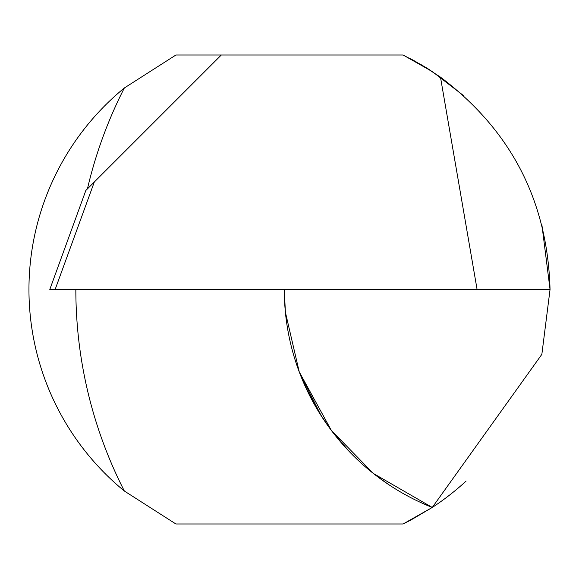 <?xml version="1.0" encoding="UTF-8"?>
<svg xmlns="http://www.w3.org/2000/svg" width="579" height="579" viewBox="0 0 579 579"><rect width="100%" height="100%" fill="white"/><g stroke="black" fill="none" stroke-linecap="round" stroke-linejoin="round"><path stroke-width="0.87" d="M466.102 481.062L466.102 481.069A260.55 260.55 0 0 1 432.267 507.45L410.576 520.21L403.071 523.995L432.267 507.45L427.266 505.402M221.316 523.995L403.071 523.995L432.267 507.45L541.857 354.334L550.05 289.5L541.901 224.855M430.631 70.486L403.071 55.005L432.267 71.55L463.526 95.593M430.32 70.283L428.88 69.364M428.373 69.046L425.254 67.113M416.062 61.75L410.576 58.79M440.474 77.152L422.236 65.297L403.071 55.005L175.929 55.005L124.347 87.979L175.929 55.005L221.316 55.005L85.83 190.491L49.794 289.5L550.05 289.5C547.654 201.108 511.127 130.326 440.474 77.152L477.096 289.5L284.289 289.5A234.495 234.495 0 0 0 432.267 507.45L373.375 473.47L331.383 430.458L299.242 371.906L285.389 312.182L284.289 289.5L477.096 289.5M393.763 487.887L393.293 487.59M329.639 428.105L318.978 412.241M317.922 410.504L305.951 387.937M305.777 387.561L299.922 373.694M285.375 312.03L284.289 289.536M388.111 484.21L375.619 475.221M371.146 471.682L367.643 468.787M348.999 451.244L332.404 431.811M75.849 289.5A442.935 442.935 0 0 0 124.347 491.021L175.929 523.995L403.071 523.995L175.929 523.995L124.347 491.021A260.55 260.55 0 0 1 124.347 87.979A442.935 442.935 0 0 0 87.429 188.899M55.128 289.5L49.794 289.5M262.721 289.5L284.289 289.5M55.135 289.5L94.312 182.009M299.98 373.831L321.352 416.026"/></g></svg>
